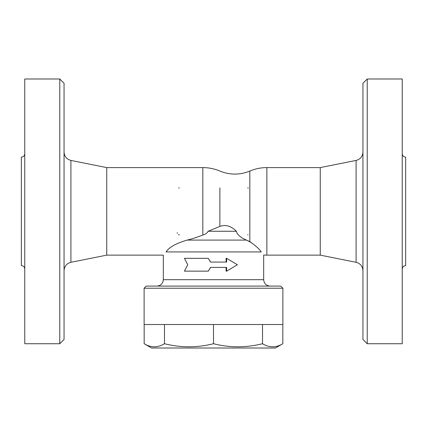 <?xml version="1.0" encoding="UTF-8"?>
<svg xmlns="http://www.w3.org/2000/svg" width="427" height="427" viewBox="0 0 427 427"><rect width="100%" height="100%" fill="white"/><g stroke="black" fill="none" stroke-linecap="round" stroke-linejoin="round"><path stroke-width="0.64" d="M282.887 288.225L280.752 286.09L146.247 286.09L144.112 288.225L282.887 288.225L282.887 324.52L144.112 324.52L144.112 288.225M187.079 240.102L187.149 240.086C175.94 243.401 168.927 247.35 166.098 251.93C162.42 256.189 162.42 256.189 166.098 251.93L166.066 251.967M166.098 251.93L261.239 251.93C264.468 256.045 264.468 256.045 261.239 251.93C259.402 249.042 255.597 245.616 249.822 241.661L246.432 240.086L251.306 242.589M208.275 258.335L184.443 258.335L187.725 264.74L184.443 271.145L208.275 271.145L210.516 267.409L226.63 267.409L226.63 271.145L237.417 264.74L226.63 258.335L226.63 262.071L210.516 262.071L208.275 258.335L210.639 262.071M226.096 262.071L226.096 258.335L226.63 258.335M226.63 271.145L226.096 271.145L226.096 267.409M210.639 267.409L208.275 271.145M144.171 324.52L144.171 343.724C150.939 347.813 157.707 347.813 164.48 343.724C180.818 347.813 197.162 347.813 213.5 343.724C229.838 347.813 246.182 347.813 262.52 343.724C269.293 347.813 276.061 347.813 282.829 343.724L275.415 348.005L151.585 348.005L144.171 343.724M164.48 324.52L164.48 343.724M213.5 324.52L213.5 343.724M262.52 324.52L262.52 343.724M282.829 324.52L282.829 343.724M187.149 240.086C191.483 239.104 196.708 237.412 202.825 235.015C205.307 234.402 207.084 233.147 208.162 231.258L236.393 231.258C237.028 234.508 240.374 237.455 246.432 240.086L187.149 240.086M270.077 286.09C266.192 285.706 264.057 283.571 263.672 279.685L163.327 279.685L163.327 255.132L106.75 255.132L106.75 167.597L202.825 167.597L202.825 235.015M179.34 234.85A2.135 2.135 0 0 1 178.385 234.626A2.135 2.135 0 0 0 179.34 234.85M177.285 233.286A2.135 2.135 0 0 1 177.205 232.715A2.135 2.135 0 0 0 177.285 233.286M249.795 232.715A2.135 2.135 0 0 1 249.779 232.982M248.103 234.802A2.135 2.135 0 0 1 247.66 234.85M247.66 187.88A2.135 2.135 0 0 1 248.381 188.003M249.779 189.732A2.135 2.135 0 0 1 249.795 190.015M178.635 187.997A2.135 2.135 0 0 1 179.34 187.88M208.162 231.258L219.878 226.395C225.616 224.372 231.124 225.995 236.393 231.258M106.75 167.597L70.914 160.429C66.665 159.244 64.376 156.453 64.05 152.055M64.05 339.465L64.05 83.265L59.78 78.995L59.78 343.735L64.05 339.465M59.78 78.995L24.766 78.995L24.766 343.735L59.78 343.735M24.766 153.72C24.558 155.791 23.421 156.928 21.35 157.136L21.35 265.594C23.41 265.813 24.547 266.95 24.766 269.01M219.878 187.88L219.878 226.395M202.825 167.597A43.767 43.767 0 0 1 219.878 171.056C229.859 175.097 239.841 175.097 249.822 171.056L249.822 241.661M263.672 279.685L263.672 255.015A43.767 43.767 0 0 0 266.875 255.132L266.875 167.597L320.25 167.597L320.25 255.132L356.086 262.301C360.356 263.464 362.646 266.256 362.95 270.675M320.25 167.597L356.086 160.429L356.086 262.301M362.95 152.055C362.624 156.453 360.335 159.244 356.086 160.429M362.95 83.265L362.95 339.465L367.22 343.735L367.22 78.995L362.95 83.265M367.22 343.735L402.234 343.735L402.234 78.995L367.22 78.995M402.234 153.72C402.442 155.791 403.579 156.928 405.65 157.136L405.65 265.594C403.59 265.813 402.453 266.95 402.234 269.01M106.75 255.132L70.914 262.301L70.914 160.429M163.327 279.685C162.943 283.571 160.808 285.706 156.922 286.09M70.914 262.301C66.644 263.464 64.354 266.256 64.05 270.675M266.875 167.597A43.767 43.767 0 0 0 249.822 171.056M266.875 255.132L320.25 255.132"/></g></svg>
